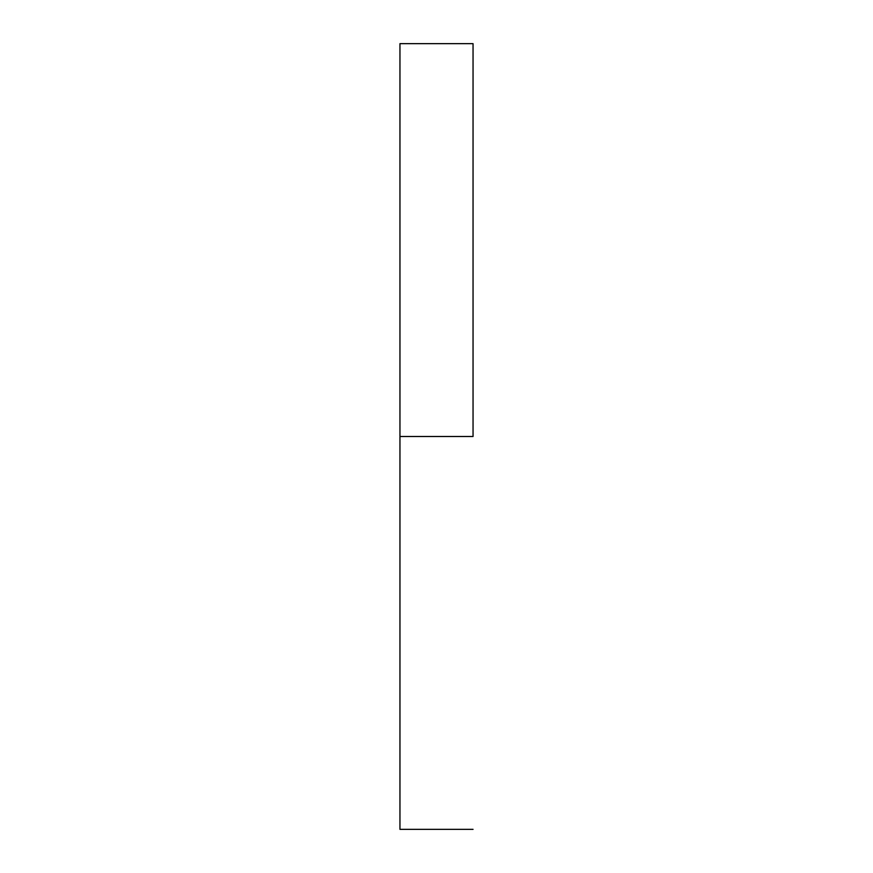 <?xml version="1.0" encoding="UTF-8"?>
<svg xmlns="http://www.w3.org/2000/svg" width="873" height="873" viewBox="0 0 873 873"><rect width="100%" height="100%" fill="white"/><g stroke="black" fill="none" stroke-linecap="round" stroke-linejoin="round"><path stroke-width="1.31" d="M473.046 436.5L399.954 436.5L399.954 829.35L399.954 436.5L473.046 436.5L473.046 43.65L473.046 436.5M399.954 43.65L399.954 436.5L399.954 43.65L473.046 43.65M473.046 829.35L399.954 829.35"/></g></svg>
